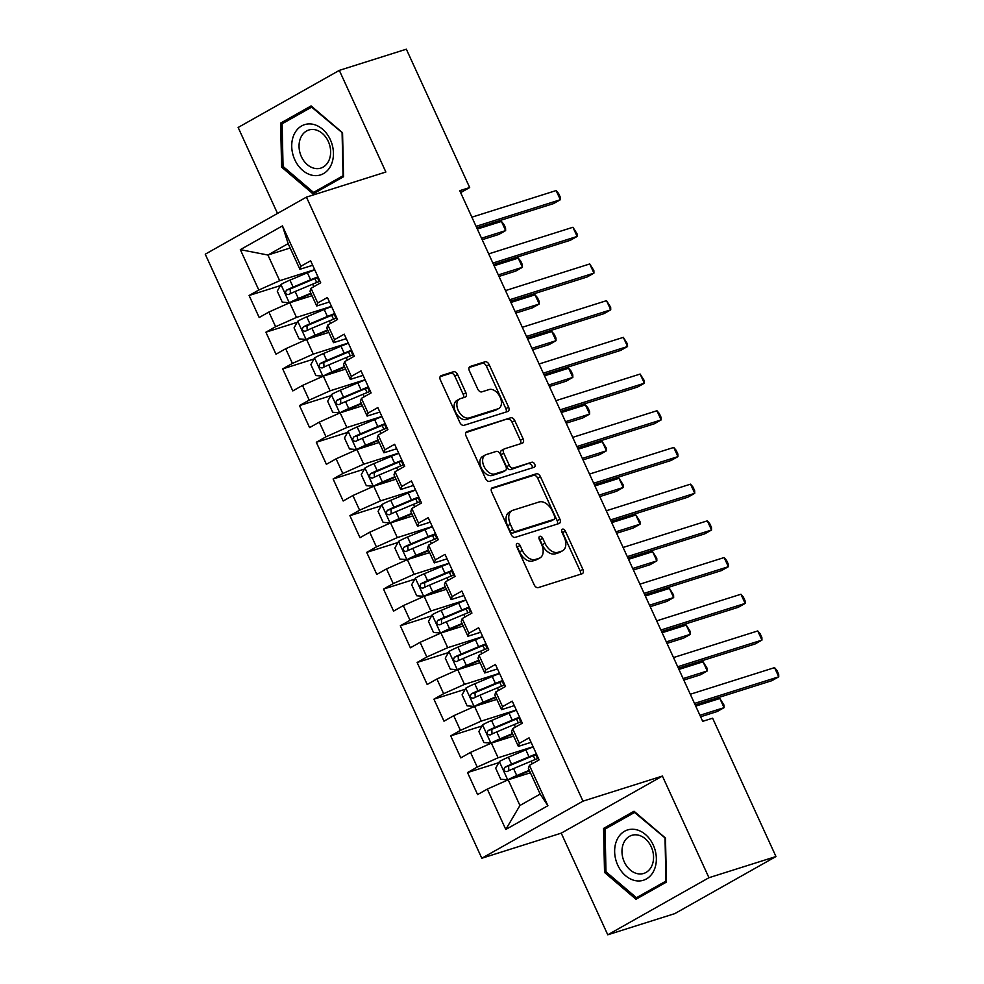 <?xml version="1.0" encoding="UTF-8"?>
<svg xmlns="http://www.w3.org/2000/svg" width="984" height="984" viewBox="0 0 984 984"><rect width="100%" height="100%" fill="white"/><g stroke="black" fill="none" stroke-linecap="round" stroke-linejoin="round"><path stroke-width="1.48" d="M517.19 543.451A2.792 1.771 60.6 0 0 516.969 543.537A2.792 1.771 60.6 0 0 516.637 546.514L534.164 584.779A3.985 2.521 60.6 0 0 538.248 587.62L582.097 573.758A3.985 2.521 60.6 0 0 582.405 573.623A3.985 2.521 60.6 0 0 582.885 569.379L565.37 531.114A2.792 1.771 60.6 0 0 562.504 529.134A2.792 1.771 60.6 0 0 562.294 529.22A2.792 1.771 60.6 0 0 561.95 532.196L564.226 537.141A12.743 8.069 60.6 0 1 562.688 550.708A12.743 8.069 60.6 0 1 561.704 551.138L558.051 552.295A12.743 8.069 60.6 0 1 544.976 543.229L542.701 538.273A2.792 1.771 60.6 0 0 539.847 536.292A2.792 1.771 60.6 0 0 539.626 536.378A2.792 1.771 60.6 0 0 539.293 539.355L541.557 544.3A12.743 8.069 60.6 0 1 540.032 557.866A12.743 8.069 60.6 0 1 539.048 558.297L535.394 559.453A12.743 8.069 60.6 0 1 522.319 550.388L520.044 545.431A2.792 1.771 60.6 0 0 517.19 543.451M457.585 374.572A3.985 2.521 60.6 0 0 453.489 371.743L441.189 375.63A3.985 2.521 60.6 0 0 440.881 375.765A3.985 2.521 60.6 0 0 440.401 380.008L459.86 422.505A3.985 2.521 60.6 0 0 463.944 425.334L507.805 411.484A3.985 2.521 60.6 0 0 508.113 411.349A3.985 2.521 60.6 0 0 508.593 407.105L489.134 364.609A3.985 2.521 60.6 0 0 485.05 361.78L470.18 366.466A3.985 2.521 60.6 0 0 469.872 366.601A3.985 2.521 60.6 0 0 469.393 370.845L477.72 389.037A3.985 2.521 60.6 0 0 481.816 391.866L489.183 389.541A10.652 6.753 60.6 0 1 499.798 396.478A10.652 6.753 60.6 0 1 498.827 408.446A10.652 6.753 60.6 0 1 498.002 408.803L469.134 417.929A10.652 6.753 60.6 0 1 458.507 410.992A10.652 6.753 60.6 0 1 459.491 399.012A10.652 6.753 60.6 0 1 460.315 398.655L465.124 397.142A3.985 2.521 60.6 0 0 465.432 397.007A3.985 2.521 60.6 0 0 465.912 392.764L457.585 374.572L454.842 376.122A3.985 2.521 60.6 0 0 450.758 373.28L440.119 376.651M459.749 190.687L702.699 721.334L712.625 718.197L775.97 856.535L708.947 877.716L662.404 776.069L582.983 801.161L306.43 197.12L385.863 172.028L339.32 70.381L406.343 49.2L469.675 187.55L459.749 190.687M492.48 487.658A3.985 2.521 60.6 0 0 492.172 487.793A3.985 2.521 60.6 0 0 491.692 492.025L511.151 534.533A3.985 2.521 60.6 0 0 515.235 537.362L559.096 523.513A3.985 2.521 60.6 0 0 559.404 523.377A3.985 2.521 60.6 0 0 559.884 519.134L540.425 476.637A3.985 2.521 60.6 0 0 536.341 473.796L491.902 487.99M485.506 478.519L466.047 436.01A3.985 2.521 60.6 0 1 466.527 431.779A3.985 2.521 60.6 0 1 466.834 431.644L510.696 417.782A3.985 2.521 60.6 0 1 514.78 420.623L523.107 438.815A3.985 2.521 60.6 0 1 522.627 443.046A3.985 2.521 60.6 0 1 522.319 443.181L504.534 448.802A3.985 2.521 60.6 0 0 504.226 448.938A3.985 2.521 60.6 0 0 503.747 453.169L509.269 465.235A3.985 2.521 60.6 0 0 513.353 468.077L531.877 462.222A2.792 1.771 60.6 0 1 534.656 464.042A2.792 1.771 60.6 0 1 534.398 467.166A2.792 1.771 60.6 0 1 534.177 467.265L489.589 481.348A3.985 2.521 60.6 0 1 485.506 478.519M582.983 801.161L481.803 858.245L205.25 254.204L306.43 197.12M547.904 805.711L505.788 829.475L487.301 789.106L508.174 779.795L519.933 805.49L540.167 794.076L547.904 805.711L529.417 765.343L539.121 759.869L529.048 737.852L519.343 743.326L512.615 728.652L522.332 723.179L512.246 701.149L502.541 706.635L495.813 691.949L505.53 686.475L495.444 664.458L485.739 669.932L479.011 655.258L488.728 649.784L478.642 627.755L468.938 633.241L462.209 618.555L471.926 613.081L461.84 591.064L452.136 596.538L445.408 581.864L455.125 576.39L445.039 554.361L435.334 559.847L428.606 545.161L438.323 539.687L428.237 517.67L418.532 523.144L411.804 508.47L421.521 502.984L411.435 480.967L401.73 486.453L395.014 471.767L404.719 466.293L394.633 444.276L384.928 449.749L378.213 435.076L387.917 429.59L377.831 407.573L368.127 413.059L361.411 398.372L371.116 392.899L361.03 370.882L351.325 376.355L344.609 361.682L354.314 356.196L344.228 334.179L334.523 339.664L327.807 324.978L337.512 319.505L327.426 297.488L317.721 302.961L311.005 288.287L320.71 282.802L310.624 260.785L300.92 266.258L299.911 269.296L288.152 243.614L267.919 255.028L279.677 280.711L314.683 269.653M498.79 762.686L467.523 772.563L477.597 794.58L487.301 789.106M467.523 772.563L477.228 767.089L470.5 752.403L491.373 743.104L513.623 736.069M481.988 725.983L450.721 735.872L460.795 757.889L470.5 752.403M450.721 735.872L460.426 730.386L453.71 715.712L474.571 706.401L496.822 699.378M465.186 689.292L433.919 699.169L443.993 721.186L453.71 715.712M433.919 699.169L443.624 693.695L436.908 679.009L457.769 669.71L480.02 662.675M448.384 652.589L417.118 662.478L427.191 684.495L436.908 679.009M417.118 662.478L426.822 656.992L420.106 642.318L440.967 633.007L463.218 625.984M431.582 615.898L400.316 625.775L410.389 647.792L420.106 642.318M400.316 625.775L410.021 620.301L403.305 605.615L424.166 596.316L446.416 589.281M414.793 579.195L383.514 589.084L393.588 611.101L403.305 605.615M383.514 589.084L393.219 583.598L386.503 568.924L407.364 559.613L429.614 552.59M397.991 542.504L366.712 552.381L376.786 574.398L386.503 568.924M366.712 552.381L376.417 546.907L369.701 532.221L390.562 522.922L412.813 515.887M381.189 505.801L349.91 515.69L359.984 537.707L369.701 532.221M349.91 515.69L359.615 510.204L352.899 495.53L373.76 486.219L396.011 479.196M364.387 469.11L333.109 478.987L343.182 501.004L352.899 495.53M333.109 478.987L342.813 473.513L336.097 458.827L356.958 449.528L379.209 442.493M347.586 432.406L316.307 442.283L326.393 464.313L336.097 458.827M316.307 442.283L326.012 436.81L319.296 422.136L340.156 412.825L362.407 405.802M330.784 395.716L299.505 405.592L309.591 427.609L319.296 422.136M299.505 405.592L309.21 400.119L302.494 385.433L323.355 376.122L345.605 369.098M313.982 359.012L282.703 368.889L292.789 390.919L302.494 385.433M282.703 368.889L292.408 363.416L285.692 348.742L306.553 339.431L328.804 332.407M297.18 322.322L265.901 332.198L275.987 354.215L285.692 348.742M265.901 332.198L275.606 326.725L268.89 312.039L289.751 302.728L312.002 295.704M280.378 285.618L249.1 295.495L259.186 317.512L268.89 312.039M249.1 295.495L258.804 290.022L240.33 249.653L282.445 225.902L300.92 266.258M329.48 301.965L316.713 305.999L309.997 291.313L311.005 288.287M317.721 302.961L316.713 305.999M290.157 247.993L267.919 255.028L240.33 249.653M258.804 290.022L279.677 280.711M346.282 338.656L333.514 342.69L326.799 328.016L327.807 324.978M334.523 339.664L333.514 342.69M289.751 302.728L296.479 317.414L331.485 306.344M275.606 326.725L296.479 317.414M363.084 375.359L350.316 379.393L343.601 364.707L344.609 361.682M351.325 376.355L350.316 379.393M306.553 339.431L313.281 354.105L348.287 343.047M292.408 363.416L313.281 354.105M379.886 412.05L367.118 416.084L360.402 401.411L361.411 398.372M368.127 413.059L367.118 416.084M323.355 376.122L330.083 390.808L365.089 379.75M309.21 400.119L330.083 390.808M396.687 448.753L383.92 452.788L377.192 438.101L378.213 435.076M384.928 449.749L383.92 452.788M340.156 412.825L346.885 427.499L381.89 416.441M326.012 436.81L346.885 427.499M413.489 485.444L400.722 489.478L393.994 474.805L395.014 471.767M401.73 486.453L400.722 489.478M356.958 449.528L363.686 464.202L398.692 453.144M342.813 473.513L363.686 464.202M430.291 522.147L417.523 526.182L410.795 511.495L411.804 508.47M418.532 523.144L417.523 526.182M373.76 486.219L380.488 500.893L415.494 489.835M359.615 510.204L380.488 500.893M447.093 558.838L434.325 562.873L427.597 548.199L428.606 545.161M435.334 559.847L434.325 562.873M390.562 522.922L397.29 537.596L432.296 526.538M376.417 546.907L397.29 537.596M463.894 595.541L451.127 599.576L444.399 584.89L445.408 581.864M452.136 596.538L451.127 599.576M407.364 559.613L414.092 574.299L449.098 563.229M393.219 583.598L414.092 574.299M480.696 632.232L467.929 636.267L461.201 621.593L462.209 618.555M468.938 633.241L467.929 636.267M424.166 596.316L430.894 610.99L465.899 599.933M410.021 620.301L430.894 610.99M497.498 668.936L484.731 672.97L478.003 658.284L479.011 655.258M485.739 669.932L484.731 672.97M440.967 633.007L447.695 647.693L482.701 636.623M426.822 656.992L447.695 647.693M514.3 705.626L501.532 709.661L494.804 694.987L495.813 691.949M502.541 706.635L501.532 709.661M457.769 669.71L464.485 684.384L499.503 673.327M443.624 693.695L464.485 684.384M531.102 742.33L518.334 746.364L511.606 731.69L512.615 728.652M519.343 743.326L518.334 746.364M474.571 706.401L481.287 721.087L516.305 710.018M460.426 730.386L481.287 721.087M540.167 794.076L528.408 768.381L529.417 765.343M491.373 743.104L498.088 757.778L533.107 746.721M477.228 767.089L498.088 757.778M460.647 192.643L469.675 187.55M339.32 70.381L238.14 127.465L277.513 213.442M662.404 776.069L561.237 833.153L607.768 934.8L708.947 877.716M607.768 934.8L674.79 913.619L775.97 856.535M561.237 833.153L481.803 858.245M312.678 265.262L299.911 269.296M508.174 779.795L530.413 772.772M505.788 829.475L519.933 805.49M288.152 243.614L282.445 225.902M603.561 828.43L604.533 872.439L635.984 899.253L666.451 882.07L665.479 838.061L634.028 811.246L603.561 828.43L609.637 826.511M313.06 193.934L343.539 176.739L342.555 132.742L311.104 105.915L280.637 123.111L281.608 167.12L313.06 193.934M516.342 545.628A2.792 1.771 60.6 0 1 517.313 546.969L519.577 551.926A12.743 8.069 60.6 0 0 532.652 560.991L535.394 559.453M540.032 557.866L537.289 559.404A12.743 8.069 60.6 0 1 536.305 559.834L532.652 560.991M562.688 550.708L559.957 552.245A12.743 8.069 60.6 0 1 558.973 552.676L555.308 553.832A12.743 8.069 60.6 0 1 542.233 544.767L539.97 539.81A2.792 1.771 60.6 0 0 539.011 538.469M580.437 574.287A3.985 2.521 60.6 0 0 580.154 570.929L562.627 532.652A2.792 1.771 60.6 0 0 561.667 531.311M557.424 524.029A3.985 2.521 60.6 0 0 557.153 520.684L537.682 478.175A3.985 2.521 60.6 0 0 533.599 475.346L491.41 488.667M512.75 529.49A2.792 1.771 60.6 0 0 515.604 531.471L554.103 519.306A2.792 1.771 60.6 0 0 554.324 519.22A2.792 1.771 60.6 0 0 554.656 516.256L552.27 511.028A12.743 8.069 60.6 0 0 539.195 501.963L512.873 510.278A12.743 8.069 60.6 0 0 511.889 510.708A12.743 8.069 60.6 0 0 510.364 524.275L512.75 529.49L510.019 531.04A2.792 1.771 60.6 0 0 512.873 533.02L515.604 531.471M551.778 520.622A2.792 1.771 60.6 0 1 551.581 520.757A2.792 1.771 60.6 0 1 551.372 520.856L512.873 533.02M511.889 510.708L509.159 512.246A12.743 8.069 60.6 0 0 507.621 525.813L510.364 524.275M510.019 531.04L507.621 525.813M465.764 432.665L510.696 417.782M520.647 443.71A3.985 2.521 60.6 0 0 520.376 440.352L512.037 422.161A3.985 2.521 60.6 0 0 507.953 419.332M501.803 450.34A3.985 2.521 60.6 0 0 501.496 450.475A3.985 2.521 60.6 0 0 501.016 454.719L506.539 466.785A3.985 2.521 60.6 0 0 510.622 469.614L531.877 462.222M532.27 467.867A2.792 1.771 60.6 0 0 531.495 464.915A2.792 1.771 60.6 0 0 529.134 463.759M486.071 454.633A10.652 6.753 60.6 0 0 485.247 454.989A10.652 6.753 60.6 0 0 484.276 466.957A10.652 6.753 60.6 0 0 494.903 473.907L505.075 470.684A3.985 2.521 60.6 0 0 505.382 470.561A3.985 2.521 60.6 0 0 505.862 466.318L500.339 454.251A3.985 2.521 60.6 0 0 496.243 451.422L486.071 454.633M485.247 454.989L482.517 456.527A10.652 6.753 60.6 0 0 481.545 468.507A10.652 6.753 60.6 0 0 492.16 475.444L494.903 473.907M502.922 471.902A3.985 2.521 60.6 0 1 502.639 472.099A3.985 2.521 60.6 0 1 502.332 472.234L492.16 475.444M463.452 397.659A3.985 2.521 60.6 0 0 463.169 394.313L454.842 376.122M459.491 399.012L456.748 400.562A10.652 6.753 60.6 0 0 455.776 412.53A10.652 6.753 60.6 0 0 466.404 419.467L469.134 417.929M498.827 408.446L496.096 409.996A10.652 6.753 60.6 0 1 495.272 410.353L466.404 419.467M506.145 412.013A3.985 2.521 60.6 0 0 505.862 408.655L486.403 366.146A3.985 2.521 60.6 0 0 482.308 363.317L469.122 367.487M606.181 871.922L604.533 872.439M283.257 166.603L281.608 167.12M286.713 121.192L280.637 123.111M533.193 746.918A31.033 3.173 -24.6 0 0 525.837 749.857L508.359 757.2A10.75 1.095 -24.6 0 0 499.466 761.481L495.678 768.233L500.721 779.242L507.867 779.832A10.75 1.095 -24.6 0 1 516.76 775.552L529.281 770.288M507.867 779.832L529.515 770.804M536.391 753.892A31.033 3.173 155.4 0 0 529.023 756.831L511.557 764.174A10.75 1.095 155.4 0 0 505.013 767.2C503.181 769.98 503.845 771.456 507.031 771.604A10.75 1.095 -24.6 0 1 513.562 768.578L531.04 761.235A31.033 3.173 -24.6 0 1 538.408 758.295M700.608 716.77L717.225 711.518L724.064 707.668L719.857 698.492L695.737 706.106M508.839 770.718L508.593 766.069L527.818 757.951A25.768 2.632 -24.6 0 1 536.674 754.507M699.931 715.282L724.064 707.668L723.978 705.048L719.857 698.492M695.184 704.913L771.911 680.67L778.75 676.808L694.507 703.425M774.556 667.632L776.991 670.522L778.664 674.188L778.75 676.808L774.556 667.632L690.301 694.249M516.391 710.214A31.033 3.173 -24.6 0 0 509.036 713.166L491.557 720.509A10.75 1.095 -24.6 0 0 482.664 724.79L478.876 731.543L483.919 742.551L491.065 743.129A10.75 1.095 -24.6 0 1 499.958 738.849L512.479 733.597M491.065 743.129L512.713 734.101M519.589 717.188A31.033 3.173 155.4 0 0 512.221 720.14L494.755 727.484A10.75 1.095 155.4 0 0 488.212 730.509C486.379 733.289 487.043 734.753 490.229 734.913A10.75 1.095 -24.6 0 1 496.76 731.887L514.238 724.544A31.033 3.173 -24.6 0 1 521.606 721.592M683.806 680.067L700.423 674.827L707.262 670.965L703.056 661.789L678.935 669.415M492.037 734.015L491.791 729.378L511.016 721.26A25.768 2.632 -24.6 0 1 519.872 717.803M683.13 678.591L707.262 670.965L707.176 668.345L703.056 661.789M499.589 673.523A31.033 3.173 -24.6 0 0 492.234 676.463L474.755 683.806A10.75 1.095 -24.6 0 0 465.863 688.087L462.074 694.839L467.117 705.848L474.263 706.438A10.75 1.095 -24.6 0 1 483.156 702.158L495.678 696.893M474.263 706.438L495.911 697.41M502.787 680.485A31.033 3.173 155.4 0 0 495.419 683.437L477.953 690.78A10.75 1.095 155.4 0 0 471.41 693.806C469.577 696.586 470.241 698.062 473.427 698.209A10.75 1.095 -24.6 0 1 479.971 695.184L497.437 687.841A31.033 3.173 -24.6 0 1 504.804 684.901M667.004 643.376L683.622 638.124L690.461 634.274L686.254 625.098L662.134 632.712M475.235 697.324L474.989 692.674L494.214 684.556A25.768 2.632 -24.6 0 1 503.07 681.112M666.328 641.888L690.461 634.274L690.374 631.654L686.254 625.098M678.382 668.21L755.109 643.966L761.948 640.104L677.705 666.734M757.754 630.941L760.189 633.831L761.862 637.497L761.948 640.104L757.754 630.941L673.499 657.558M661.58 631.519L738.308 607.276L745.146 603.413L660.904 630.031M740.952 594.238L743.387 597.128L745.06 600.793L745.146 603.413L740.952 594.238L656.697 620.855M617.153 839.45A26.371 20.233 -107.5 0 0 625.566 875.699A26.371 20.233 -107.5 0 0 653.843 870.742A26.371 20.233 -107.5 0 0 645.43 834.481A26.371 20.233 -107.5 0 0 617.153 839.45M623.881 842.538A19.963 15.313 -107.5 0 0 626.021 865.108A19.963 15.313 -107.5 0 0 643.782 873.423A19.963 15.313 -107.5 0 0 651.654 866.227A19.963 15.313 -107.5 0 0 649.501 843.645A19.963 15.313 -107.5 0 0 631.753 835.342A19.963 15.313 -107.5 0 0 623.881 842.538M665.024 838.442L665.971 881.074L636.451 897.728L605.984 871.75L605.037 829.106L634.557 812.452L665.479 838.294M641.531 896.129L636.451 897.728M635.209 812.243L634.557 812.452M294.241 134.131A26.371 20.233 -107.5 0 0 302.654 170.38A26.371 20.233 -107.5 0 0 330.932 165.41A26.371 20.233 -107.5 0 0 322.518 129.162A26.371 20.233 -107.5 0 0 294.241 134.131M300.956 137.207A19.963 15.313 -107.5 0 0 303.097 159.789A19.963 15.313 -107.5 0 0 320.858 168.092A19.963 15.313 -107.5 0 0 328.73 160.896A19.963 15.313 -107.5 0 0 326.59 138.326A19.963 15.313 -107.5 0 0 308.828 130.011A19.963 15.313 -107.5 0 0 300.956 137.207M342.1 133.111L343.047 175.755L313.527 192.409L283.06 166.431L282.113 123.787L311.633 107.133L342.555 132.975M318.607 190.798L313.527 192.409M312.285 106.924L311.633 107.133M482.787 636.82A31.033 3.173 -24.6 0 0 475.432 639.772L457.954 647.115A10.75 1.095 -24.6 0 0 449.061 651.396L445.272 658.148L450.315 669.157L457.462 669.735A10.75 1.095 -24.6 0 1 466.354 665.455L478.876 660.202M457.462 669.735L479.11 660.707M485.985 643.794A31.033 3.173 155.4 0 0 478.618 646.746L461.152 654.089A10.75 1.095 155.4 0 0 454.608 657.103C452.775 659.895 453.439 661.359 456.625 661.519A10.75 1.095 -24.6 0 1 463.169 658.493L480.635 651.15A31.033 3.173 -24.6 0 1 488.002 648.198M650.203 606.673L666.82 601.433L673.659 597.571L669.452 588.395L645.332 596.021M458.433 660.621L458.187 655.984L477.412 647.866A25.768 2.632 -24.6 0 1 486.268 644.409M649.526 605.197L673.659 597.571L673.573 594.951L669.452 588.395M465.986 600.129A31.033 3.173 -24.6 0 0 458.63 603.069L441.152 610.412A10.75 1.095 -24.6 0 0 432.259 614.692L428.471 621.445L433.513 632.454L440.66 633.044A10.75 1.095 -24.6 0 1 449.553 628.764L462.074 623.499M440.66 633.044L462.308 624.016M469.183 607.091A31.033 3.173 155.4 0 0 461.816 610.043L444.35 617.386A10.75 1.095 155.4 0 0 437.806 620.412C435.974 623.192 436.638 624.668 439.823 624.815A10.75 1.095 -24.6 0 1 446.367 621.79L463.833 614.447A31.033 3.173 -24.6 0 1 471.201 611.495M633.401 569.982L650.018 564.73L656.857 560.88L652.65 551.704L628.53 559.318M441.632 623.93L441.386 619.28L460.61 611.162A25.768 2.632 -24.6 0 1 469.466 607.718M632.724 568.494L656.857 560.88L656.771 558.26L652.65 551.704M644.778 594.816L721.506 570.572L728.344 566.71L644.102 593.34M724.15 557.547L726.586 560.437L728.258 564.103L728.344 566.71L724.15 557.547L639.895 584.164M627.976 558.125L704.704 533.869L711.543 530.019L627.3 556.636M707.348 520.843L709.784 523.734L711.457 527.399L711.543 530.019L707.348 520.843L623.093 547.461M449.184 563.426A31.033 3.173 -24.6 0 0 441.828 566.378L424.35 573.721A10.75 1.095 -24.6 0 0 415.457 577.989L411.669 584.754L416.712 595.763L423.858 596.341A10.75 1.095 -24.6 0 1 432.751 592.061L445.272 586.808M423.858 596.341L445.518 587.313M452.382 570.4A31.033 3.173 155.4 0 0 445.014 573.352L427.548 580.683A10.75 1.095 155.4 0 0 421.004 583.709C419.172 586.501 419.836 587.965 423.022 588.112A10.75 1.095 -24.6 0 1 429.565 585.086L447.031 577.756A31.033 3.173 -24.6 0 1 454.399 574.804M616.611 533.279L633.216 528.039L640.055 524.177L635.849 515.001L611.728 522.627M424.83 587.227L424.584 582.589L443.821 574.471A25.768 2.632 -24.6 0 1 452.665 571.015M615.923 531.803L640.055 524.177L639.969 521.557L635.849 515.001M611.175 521.422L687.902 497.178L694.741 493.316L610.498 519.946M690.547 484.153L692.982 487.031L694.655 490.708L694.741 493.316L690.547 484.153L606.292 510.77M432.382 526.735A31.033 3.173 -24.6 0 0 425.026 529.675L407.548 537.018A10.75 1.095 -24.6 0 0 398.655 541.298L394.867 548.051L399.91 559.06L407.056 559.65A10.75 1.095 -24.6 0 1 415.949 555.37L428.471 550.105M407.056 559.65L428.716 550.622M435.58 533.697A31.033 3.173 155.4 0 0 428.212 536.649L410.746 543.992A10.75 1.095 155.4 0 0 404.215 547.018C402.37 549.798 403.034 551.274 406.22 551.421A10.75 1.095 -24.6 0 1 412.763 548.395L430.229 541.052A31.033 3.173 -24.6 0 1 437.597 538.1M599.809 496.588L616.414 491.336L623.253 487.474L619.047 478.31L594.926 485.924M408.028 550.523L407.782 545.886L427.019 537.768A25.768 2.632 -24.6 0 1 435.863 534.324M599.121 495.1L623.253 487.474L623.167 484.866L619.047 478.31M594.373 484.731L671.1 460.475L677.939 456.625L593.696 483.242M673.745 447.449L676.18 450.34L677.853 454.005L677.939 456.625L673.745 447.449L589.49 474.067M415.58 490.032A31.033 3.173 -24.6 0 0 408.225 492.984L390.746 500.327A10.75 1.095 -24.6 0 0 381.853 504.595L378.065 511.36L383.108 522.369L390.254 522.947A10.75 1.095 -24.6 0 1 399.147 518.666L411.669 513.414M390.254 522.947L411.915 513.919M418.778 497.006A31.033 3.173 155.4 0 0 411.41 499.958L393.944 507.289A10.75 1.095 155.4 0 0 387.413 510.315C385.568 513.107 386.232 514.571 389.418 514.718A10.75 1.095 -24.6 0 1 395.962 511.692L413.428 504.362A31.033 3.173 -24.6 0 1 420.795 501.409M583.008 459.885L599.613 454.645L606.452 450.783L602.245 441.607L578.125 449.233M391.226 513.832L390.98 509.195L410.217 501.077A25.768 2.632 -24.6 0 1 419.061 497.621M582.319 458.409L606.452 450.783L606.365 448.163L602.245 441.607M577.571 448.027L654.311 423.784L661.137 419.922L576.895 446.552M656.943 410.746L659.378 413.637L661.051 417.314L661.137 419.922L656.943 410.746L572.688 437.376M398.778 453.329A31.033 3.173 -24.6 0 0 391.423 456.281L373.945 463.624A10.75 1.095 -24.6 0 0 365.052 467.904L361.263 474.657L366.306 485.666L373.453 486.256A10.75 1.095 -24.6 0 1 382.346 481.976L394.867 476.711M373.453 486.256L395.113 477.228M401.976 460.303A31.033 3.173 155.4 0 0 394.609 463.255L377.143 470.598A10.75 1.095 155.4 0 0 370.611 473.624C368.766 476.404 369.43 477.867 372.628 478.027A10.75 1.095 -24.6 0 1 379.16 475.001L396.626 467.658A31.033 3.173 -24.6 0 1 403.993 464.706M566.206 423.194L582.811 417.942L589.65 414.079L585.443 404.916L561.323 412.53M374.424 477.129L374.178 472.492L393.416 464.374A25.768 2.632 -24.6 0 1 402.259 460.93M565.517 421.706L589.65 414.079L589.564 411.472L587.879 407.794L585.443 404.916M560.769 411.337L637.509 387.081L644.336 383.231L560.093 409.848M640.141 374.055L644.262 380.611L644.336 383.231L640.141 374.055L555.899 400.673M381.976 416.638A31.033 3.173 -24.6 0 0 374.621 419.59L357.143 426.933A10.75 1.095 -24.6 0 0 348.262 431.201L344.462 437.966L349.504 448.975L356.651 449.553A10.75 1.095 -24.6 0 1 365.544 445.272L378.077 440.02M356.651 449.553L378.311 440.524M385.174 423.612A31.033 3.173 155.4 0 0 377.807 426.564L360.341 433.895A10.75 1.095 155.4 0 0 353.809 436.921C351.964 439.713 352.629 441.176 355.827 441.324A10.75 1.095 -24.6 0 1 362.358 438.298L379.824 430.967A31.033 3.173 -24.6 0 1 387.192 428.015M549.404 386.491L566.009 381.238L572.848 377.389L568.641 368.213L544.521 375.839M357.623 440.438L357.377 435.801L376.614 427.671A25.768 2.632 -24.6 0 1 385.457 424.227M548.715 385.015L572.848 377.389L572.762 374.769L571.089 371.103L568.641 368.213M543.967 374.633L620.707 350.39L627.534 346.528L543.291 373.145M623.339 337.352L627.46 343.92L627.534 346.528L623.339 337.352L539.097 363.982M365.187 379.935A31.033 3.173 -24.6 0 0 357.819 382.887L340.341 390.23A10.75 1.095 -24.6 0 0 331.46 394.51L327.66 401.263L332.703 412.271L339.861 412.862A10.75 1.095 -24.6 0 1 348.742 408.581L361.276 403.317M339.861 412.862L361.509 403.834M368.373 386.909A31.033 3.173 155.4 0 0 361.005 389.861L343.539 397.204A10.75 1.095 155.4 0 0 337.008 400.23C335.163 403.009 335.839 404.473 339.025 404.633A10.75 1.095 -24.6 0 1 345.556 401.607L363.022 394.264A31.033 3.173 -24.6 0 1 370.39 391.312M532.602 349.8L549.207 344.548L556.046 340.685L551.839 331.51L527.719 339.136M340.821 403.735L340.575 399.098L359.812 390.98A25.768 2.632 -24.6 0 1 368.656 387.524M531.926 348.311L556.046 340.685L555.96 338.078L554.287 334.4L551.839 331.51M527.166 337.93L603.905 313.687L610.732 309.837L526.489 336.454M606.538 300.661L610.658 307.217L610.732 309.837L606.538 300.661L522.295 327.278M348.385 343.244A31.033 3.173 -24.6 0 0 341.017 346.196L323.539 353.527A10.75 1.095 -24.6 0 0 314.659 357.807L310.858 364.572L315.901 375.581L323.059 376.159A10.75 1.095 -24.6 0 1 331.94 371.878L344.474 366.614M323.059 376.159L344.707 367.13M351.571 350.218A31.033 3.173 155.4 0 0 344.203 353.17L326.737 360.501A10.75 1.095 155.4 0 0 320.206 363.526C318.361 366.319 319.037 367.782 322.223 367.93A10.75 1.095 -24.6 0 1 328.754 364.904L346.22 357.573A31.033 3.173 -24.6 0 1 353.588 354.621M515.801 313.096L532.406 307.844L539.244 303.995L535.05 294.819L510.917 302.445M324.019 367.044L323.773 362.407L343.01 354.277A25.768 2.632 -24.6 0 1 351.854 350.833M515.124 311.62L539.244 303.995L539.158 301.375L537.485 297.709L535.05 294.819M510.364 301.239L587.104 276.996L593.93 273.134L509.687 299.751M589.736 263.958L593.856 270.526L593.93 273.134L589.736 263.958L505.493 290.587M331.583 306.541A31.033 3.173 -24.6 0 0 324.216 309.493L306.737 316.836A10.75 1.095 -24.6 0 0 297.857 321.116L294.056 327.869L299.099 338.877L306.258 339.468A10.75 1.095 -24.6 0 1 315.138 335.187L327.672 329.923M306.258 339.468L327.906 330.439M334.769 313.515A31.033 3.173 155.4 0 0 327.414 316.467L309.935 323.81A10.75 1.095 155.4 0 0 303.404 326.836C301.559 329.615 302.236 331.079 305.421 331.239A10.75 1.095 -24.6 0 1 311.953 328.213L329.419 320.87A31.033 3.173 -24.6 0 1 336.786 317.918M498.999 276.406L515.604 271.154L522.442 267.291L518.248 258.115L494.116 265.742M307.217 330.341L306.971 325.704L326.208 317.586A25.768 2.632 -24.6 0 1 335.052 314.13M498.322 274.917L522.442 267.291L522.356 264.684L520.684 261.006L518.248 258.115M493.562 264.536L570.302 240.293L577.141 236.443L492.886 263.06M572.934 227.267L577.054 233.823L577.141 236.443L572.934 227.267L488.691 253.884M314.782 269.85A31.033 3.173 -24.6 0 0 307.414 272.802L289.936 280.132A10.75 1.095 -24.6 0 0 281.055 284.413L277.267 291.178L282.297 302.186L289.456 302.764A10.75 1.095 -24.6 0 1 298.337 298.484L310.87 293.22M289.456 302.764L311.104 293.736M317.967 276.824A31.033 3.173 155.4 0 0 310.612 279.776L293.134 287.107A10.75 1.095 155.4 0 0 286.602 290.132C284.757 292.925 285.434 294.388 288.62 294.536A10.75 1.095 -24.6 0 1 295.151 291.51L312.617 284.179A31.033 3.173 -24.6 0 1 319.984 281.227M482.197 239.702L498.802 234.45L505.641 230.6L501.446 221.425L477.314 229.051M290.415 293.65L290.169 289.013L309.406 280.883A25.768 2.632 -24.6 0 1 318.25 277.439M481.52 238.226L505.641 230.6L505.555 227.98L503.882 224.315L501.446 221.425M476.76 227.845L553.5 203.602L560.339 199.74L476.084 226.357M556.132 190.564L558.568 193.454L560.253 197.132L560.339 199.74L556.132 190.564L471.889 217.181M519.577 551.926L522.319 550.388M536.305 559.834L539.048 558.297M539.97 539.81L542.701 538.273M542.233 544.767L544.976 543.229M555.308 553.832L558.051 552.295M558.973 552.676L561.704 551.138M562.627 532.652L565.37 531.114M580.154 570.929L582.885 569.379M517.313 546.969L520.044 545.431M533.599 475.346L536.341 473.796M537.682 478.175L540.425 476.637M557.153 520.684L559.884 519.134M551.372 520.856L554.103 519.306M512.037 422.161L514.78 420.623M520.376 440.352L523.107 438.815M501.016 454.719L503.747 453.169M506.539 466.785L509.269 465.235M510.622 469.614L513.353 468.077M502.332 472.234L505.075 470.684M463.169 394.313L465.912 392.764M495.272 410.353L498.002 408.803M482.308 363.317L485.05 361.78M486.403 366.146L489.134 364.609M505.862 408.655L508.593 407.105M450.758 373.28L453.489 371.743M499.368 761.653L507.695 779.82M531.04 761.235L532.196 763.781M537.596 758.59L535.862 754.789M525.837 749.857L529.023 756.831M513.562 768.578L516.76 775.552M508.359 757.2L511.557 764.174M508.593 766.069L505.013 767.2M482.566 724.95L490.893 743.117M514.238 724.544L515.407 727.078M520.794 721.899L519.06 718.099M509.036 713.166L512.221 720.14M496.76 731.887L499.958 738.849M491.557 720.509L494.755 727.484M491.791 729.378L488.212 730.509M465.764 688.259L474.091 706.426M497.437 687.841L498.605 690.387M503.993 685.196L502.258 681.395M492.234 676.463L495.419 683.437M479.971 695.184L483.156 702.158M474.755 683.806L477.953 690.78M474.989 692.674L471.41 693.806M448.962 651.556L457.289 669.723M480.635 651.15L481.803 653.684M487.191 648.505L485.456 644.704M475.432 639.772L478.618 646.746M463.169 658.493L466.354 665.455M457.954 647.115L461.152 654.089M458.187 655.984L454.608 657.103M432.173 614.865L440.488 633.032M463.833 614.447L465.002 616.993M470.389 611.802L468.655 608.001M458.63 603.069L461.816 610.043M446.367 621.79L449.553 628.764M441.152 610.412L444.35 617.386M441.386 619.28L437.806 620.412M415.371 578.162L423.686 596.329M447.031 577.756L448.2 580.289M453.587 575.111L451.853 571.31M441.828 566.378L445.014 573.352M429.565 585.086L432.751 592.061M424.35 573.721L427.548 580.683M424.584 582.589L421.004 583.709M398.569 541.471L406.884 559.638M430.229 541.052L431.398 543.598M436.798 538.408L435.051 534.607M425.026 529.675L428.212 536.649M412.763 548.395L415.949 555.37M407.548 537.018L410.746 543.992M407.782 545.886L404.215 547.018M381.767 504.767L390.082 522.934M413.428 504.362L414.596 506.895M419.996 501.717L418.249 497.916M408.225 492.984L411.41 499.958M395.962 511.692L399.147 518.666M390.746 500.327L393.944 507.289M390.98 509.195L387.413 510.315M364.966 468.077L373.28 486.244M396.626 467.658L397.794 470.204M403.194 465.014L401.447 461.213M391.423 456.281L394.609 463.255M379.16 475.001L382.346 481.976M373.945 463.624L377.143 470.598M374.178 472.492L370.611 473.624M348.164 431.373L356.479 449.54M379.824 430.967L380.993 433.501M386.392 428.323L384.646 424.522M374.621 419.59L377.807 426.564M362.358 438.298L365.544 445.272M357.143 426.933L360.341 433.895M357.377 435.801L353.809 436.921M331.362 394.682L339.677 412.837M363.022 394.264L364.191 396.81M369.59 391.62L367.844 387.819M357.819 382.887L361.005 389.861M345.556 401.607L348.742 408.581M340.341 390.23L343.539 397.204M340.575 399.098L337.008 400.23M314.56 357.979L322.875 376.146M346.22 357.573L347.389 360.107M352.789 354.929L351.042 351.116M341.017 346.196L344.203 353.17M328.754 364.904L331.94 371.878M323.539 353.527L326.737 360.501M323.773 362.407L320.206 363.526M297.758 321.288L306.073 339.443M329.419 320.87L330.587 323.404M335.987 318.226L334.24 314.425M324.216 309.493L327.414 316.467M311.953 328.213L315.138 335.187M306.737 316.836L309.935 323.81M306.971 325.704L303.404 326.836M280.957 284.585L289.271 302.752M312.617 284.179L313.785 286.713M319.185 281.535L317.438 277.722M307.414 272.802L310.612 279.776M295.151 291.51L298.337 298.484M289.936 280.132L293.134 287.107M290.169 289.013L286.602 290.132M551.581 520.757L554.324 519.22M501.496 450.475L504.226 448.938M502.639 472.099L505.382 470.561M533.365 755.724L535.124 759.562M516.563 719.021L518.322 722.871M499.761 682.33L501.52 686.168M482.959 645.627L484.718 649.477M466.158 608.936L467.917 612.774M449.356 572.233L451.115 576.083M432.554 535.542L434.313 539.38M415.752 498.839L417.511 502.689M398.951 462.148L400.709 465.986M382.149 425.445L383.908 429.295M365.347 388.754L367.106 392.591M348.545 352.051L350.304 355.901M331.743 315.36L333.502 319.197M314.942 278.656L316.7 282.506"/></g></svg>
